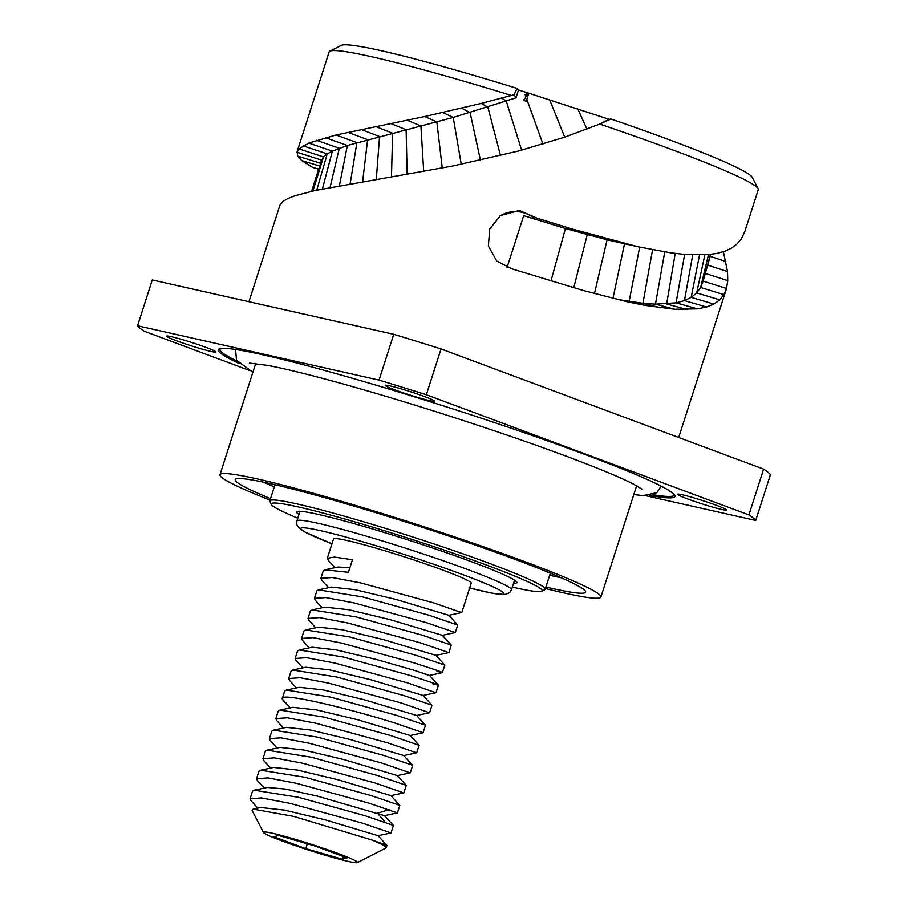 <?xml version="1.0" encoding="UTF-8"?>
<svg xmlns="http://www.w3.org/2000/svg" width="908" height="908" viewBox="0 0 908 908"><rect width="100%" height="100%" fill="white"/><g stroke="black" fill="none" stroke-linecap="round" stroke-linejoin="round"><path stroke-width="1.36" d="M297.12 151.659L329.139 51.938A225.343 14.46 17.8 0 1 329.865 51.2L341.204 45.4A216.308 13.881 17.8 0 1 517.027 88.405L518.502 89.983L528.785 93.206L526.209 101.219L523.405 100.345L528.785 93.206L609.223 119.345L610.948 119.005A216.308 13.881 17.8 0 1 752.255 177.378L758.101 188.682A225.343 14.46 -162.2 0 0 599.711 124.067L564.833 137.131L518.57 151L452.706 166.028L315.337 190.464L295.157 195.685L288.052 198.443L282.797 201.519L279.959 205.129M723.404 251.743L727.512 271.571L727.762 280.617L726.536 288.472L678.707 437.486M617.077 299.402L642.943 303.295L655.474 304.146L676.085 302.841L684.45 300.616L691.204 297.347L696.686 292.887L700.624 287.461L703.121 281.105L726.536 288.472L723.926 294.646L719.783 299.878L713.915 304.078L706.56 307.017L697.435 308.856L674.723 309.242L645.463 305.451L627.315 301.785M627.053 301.728L583.356 290.503L511.942 268.882L496.733 261.016L488.345 245.989L489.775 228.952L500.524 215.571L519.376 210.486L537.161 218.238L572.539 229.122L638.21 246.806L670.853 252.855L684.7 254.41L707.468 254.671L716.9 253.423L725.061 251.176L731.927 247.907L737.296 243.741L741.564 238.52L744.9 231.336L758.259 189.715A225.343 14.46 -162.2 0 0 758.101 188.682M318.708 169.16L312.534 167.401L301.706 160.58L297.722 156.119L297.109 151.704M321.614 160.148L296.961 152.26L298.925 148.889L308.765 143.078L336.005 135.008L424.728 116.53L481.285 103.41L514.121 94.716L517.027 88.405M329.865 51.2A225.343 14.46 17.8 0 1 511.034 95.374M518.502 89.983L515.982 97.837L514.121 94.716M321.636 160.148L323.464 156.925L327.209 153.917L332.373 151.125L347.367 145.507L453.217 117.45L515.982 97.837M598.599 124.521L609.223 119.345M610.948 119.005L600.483 123.749M703.121 281.105L710.726 254.376M537.161 218.238L535.425 219.384L523.689 215.65L565.423 228.521L607.077 239.803L638.21 246.806M535.425 219.384A29.521 29.431 55.6 0 0 499.706 216.149M645.645 495.677L755.728 520.454L770.427 474.657A325.246 20.873 -162.2 0 0 763.628 469.13L441.038 348.944A325.246 20.873 -162.2 0 0 393.743 334.303L152.272 279.959L137.573 325.768A325.246 20.873 17.8 0 0 144.372 331.284L249.325 370.385M755.728 520.454A325.246 20.873 -162.2 0 0 748.918 514.927L426.34 394.742A325.246 20.873 -162.2 0 0 379.045 380.111L137.573 325.768M716.855 505.472A25.912 1.668 17.8 0 1 726.74 510.069A25.912 1.668 17.8 0 1 712.894 507.175A25.912 1.668 17.8 0 1 687.288 498.821A25.912 1.668 17.8 0 1 677.402 494.224A25.912 1.668 17.8 0 1 691.26 497.119A25.912 1.668 17.8 0 1 716.855 505.472M424.694 396.614A25.912 1.668 17.8 0 1 434.58 401.211A25.912 1.668 17.8 0 1 420.733 398.317A25.912 1.668 17.8 0 1 395.128 389.963A25.912 1.668 17.8 0 1 385.242 385.367A25.912 1.668 17.8 0 1 399.1 388.261A25.912 1.668 17.8 0 1 424.694 396.614M206.002 347.401A25.912 1.668 17.8 0 1 215.888 351.998A25.912 1.668 17.8 0 1 202.041 349.103A25.912 1.668 17.8 0 1 176.436 340.75A25.912 1.668 17.8 0 1 166.55 336.153A25.912 1.668 17.8 0 1 180.408 339.047A25.912 1.668 17.8 0 1 206.002 347.401M393.743 334.303L379.045 380.111M441.038 348.944L426.34 394.742M763.628 469.13L748.918 514.927M545.413 588.543A200.044 12.837 17.8 0 0 562.949 592.72A200.044 12.837 -162.2 0 0 600.903 597.044A200.044 12.837 -162.2 0 0 472.455 542.961A200.044 12.837 -162.2 0 0 257.929 479.072A200.044 12.837 17.8 0 0 219.974 474.736A200.044 12.837 17.8 0 0 270.039 500.138M545.89 587.045A183.983 11.815 -162.2 0 0 585.649 591.937A183.983 11.815 -162.2 0 0 515.438 559.521A183.983 11.815 -162.2 0 0 334.984 500.58A183.983 11.815 -162.2 0 0 235.342 479.458A183.983 11.815 -162.2 0 0 270.516 498.64M561.303 577.806A180.76 11.6 17.8 0 1 551.928 575.786A180.76 11.6 17.8 0 1 549.669 575.275M274.295 486.858A180.76 11.6 17.8 0 1 263.365 482.148M461.775 612.525L471.195 583.186A72.3 4.642 -162.2 0 0 443.615 570.372A72.3 4.642 17.8 0 0 372.166 547.059A72.3 4.642 17.8 0 0 333.508 538.977L327.3 558.295L334.394 557.081L352.452 559.748L348.422 572.301L324.973 569.815L323.271 570.86L320.876 578.339L332.26 577.522L360.646 582.913L433.218 602.73L461.593 612.56M442.287 672.669L444.852 665.11L416.318 655.372L349.807 636.973L305.656 629.936L318.549 627.178L342.271 629.755L383.085 639.504L435.988 655.36M309.197 620.686L308.005 618.416L319.389 617.599L347.787 622.99L420.359 642.807L448.904 652.602L451.276 645.066L422.753 635.328L356.254 616.941L312.091 609.892L324.973 607.134L348.706 609.722L389.521 619.472L442.412 635.328M315.655 600.665L314.44 598.372L325.824 597.566L354.222 602.946L426.783 622.775L455.339 632.558L457.711 625.033L429.189 615.295L362.701 596.908L318.526 589.86L331.409 587.101L355.141 589.689L395.956 599.428L448.847 615.295L461.707 612.537M324.962 569.815L337.855 567.057L349.921 567.625M322.102 580.632L320.876 578.339M328.56 560.622L327.3 558.295M318.526 589.86L316.835 590.892L314.44 598.372M312.091 609.892L310.4 610.936L308.005 618.405M302.739 640.696L301.57 638.449L312.954 637.632L341.351 643.023L413.923 662.84C440.879 671.489 448.552 674.326 436.964 671.352M289.8 680.705L288.699 678.526L300.094 677.709L328.48 683.1L401.052 702.917L429.416 712.746M296.28 660.695L295.134 658.482L306.529 657.676L334.916 663.067L407.488 682.884L435.851 692.702M279.959 710.09L292.841 707.332L316.597 709.92L357.457 719.681L410.246 735.514M286.361 690.057L299.265 687.299L323.01 689.876L363.858 699.637L416.681 715.481L429.529 712.723M305.667 667.244L329.422 669.843L370.26 679.593L423.117 695.437M299.209 649.98L312.114 647.222L335.846 649.799L376.672 659.548L414.161 670.308L429.552 675.404L438.439 685.2L436.044 692.668M429.541 675.427L424.978 674.133M283.33 700.692L282.274 698.558L284.669 691.079L286.349 690.046L330.512 697.083L397.023 715.481L425.546 725.22L422.992 732.779M290.344 707.865L282.24 698.978C278.484 691.238 351.18 709.193 394.617 722.961L423.173 732.745M429.609 712.712L431.981 705.187L403.458 695.437L336.947 677.05L292.785 670.013L291.105 671.046L288.699 678.526M263.876 760.654L262.968 758.679L274.364 757.862L302.75 763.253L375.322 783.071L403.719 792.9M270.368 740.667L269.404 738.635L280.788 737.829L309.185 743.221L381.757 763.038L410.144 772.856M276.849 720.68L275.839 718.603L287.223 717.785L315.621 723.177L388.193 742.994L416.568 752.823M267.145 787.452L285.43 789.052L317.618 796.18L384.515 815.668M273.535 767.43L297.381 770.052L338.253 779.824L390.951 795.635M279.959 747.398L303.783 750.008L344.654 759.78L397.386 775.591L410.246 772.833M286.383 727.353L310.184 729.964L351.055 739.736L403.822 755.558M257.611 780.857L256.533 778.712L267.928 777.895L296.314 783.286L368.886 803.103L397.307 812.932M403.867 792.866L406.251 785.341L377.717 775.591L311.262 757.215L267.077 750.156L265.374 751.2L262.968 758.679M397.443 812.898L399.826 805.373L371.293 795.635L304.85 777.259L260.653 770.188L258.939 771.232L256.533 778.712M357.321 862.6A49.407 3.167 -162.2 0 0 338.639 853.679A49.407 3.167 17.8 0 0 288.46 837.369A49.407 3.167 17.8 0 0 263.433 832.454A49.407 3.167 17.8 0 0 282.252 840.99A49.407 3.167 -162.2 0 0 329.695 856.528A49.407 3.167 -162.2 0 0 357.321 862.6L386.036 847.924A72.3 4.642 -162.2 0 0 386.275 847.686A72.3 4.642 -162.2 0 0 371.633 839.9L293.67 816.394L253.15 809.119L260.641 807.518L284.329 810.095L325.143 819.833L378.08 835.7L390.849 832.965M393.402 825.463L391.007 832.931L362.451 823.147L289.879 803.33L261.493 797.939L250.109 798.745L251.323 801.038M393.391 825.417L364.857 815.668L298.528 797.315L254.274 790.221L267.19 787.463M371.633 839.9L386.944 845.439L386.275 847.686M250.109 798.745L252.503 791.277L254.274 790.221M253.15 809.119L252.106 810.515L263.433 832.454M305.724 848.617L342.271 859.195L346.992 857.901L315.167 846.052L278.62 835.474L273.898 836.756L305.724 848.617L307.279 843.77M342.271 859.195L343.145 856.471M410.303 772.822L412.686 765.296L384.152 755.558L317.675 737.171L273.501 730.123L271.81 731.156L269.404 738.635M416.738 752.789L419.121 745.264L390.588 735.514L324.099 717.127L279.925 710.079L278.234 711.123L275.839 718.603M432.923 683.917C444.523 686.879 436.839 684.042 409.883 675.404L343.372 657.006L299.22 649.969L297.54 651.013L295.134 658.482M305.656 629.936L303.976 630.969L301.57 638.449M512.339 587.09A142.193 9.125 -162.2 0 0 541.69 591.278L544.709 589.735A144.61 9.284 -162.2 0 0 545.186 589.258A144.61 9.284 -162.2 0 0 490.025 563.618A144.61 9.284 -162.2 0 0 347.117 516.992A144.61 9.284 -162.2 0 0 269.812 500.841A144.61 9.284 -162.2 0 0 269.914 501.5L271.469 504.519A142.193 9.125 -162.2 0 0 297.779 518.196M541.69 591.278A142.193 9.125 -162.2 0 0 487.914 565.605A142.193 9.125 -162.2 0 0 343.508 518.65A142.193 9.125 -162.2 0 0 271.469 504.519M513.531 583.39A115.691 7.423 -162.2 0 0 516.822 582.176A115.691 7.423 -162.2 0 0 472.784 562.2A115.691 7.423 -162.2 0 0 361.668 525.811A115.691 7.423 -162.2 0 0 296.984 511.59A115.691 7.423 -162.2 0 0 298.97 514.495M299.969 511.295A113.273 7.275 -162.2 0 0 299.992 511.317L296.905 520.908A112.671 7.23 17.8 0 1 357.15 533.495A112.671 7.23 17.8 0 1 468.483 569.827A112.671 7.23 17.8 0 1 511.465 589.803L514.552 580.178M528.785 93.206L525.108 94.58L525.959 96.952M521.623 150.172L506.312 101.231L501.67 98.03M542.961 144.088L526.822 99.324M500.49 155.574L487.88 107.201L481.285 103.41M480.434 160.171L470.083 112.581L461.582 108.222M461.264 164.28L453.217 117.45L442.888 112.558M442.264 168.094L436.839 121.922L424.728 116.53M423.718 171.521L420.915 126.008L407.068 120.14M407.159 174.359L406.114 129.765L390.633 123.454M391.462 177.015L392.619 133.226L375.651 126.53M376.275 179.602L379.555 136.552L361.146 129.504M362.598 181.884L367.626 139.673L347.9 132.318M350.113 183.983L356.912 142.624L336.005 135.008M339.365 185.856L347.367 145.507L325.404 137.687M330.047 187.547L339.308 148.276L316.461 140.309M322.397 188.989L332.373 151.125L308.765 143.078M316.756 190.158L327.209 153.917L303.056 145.847M312.931 191.009L323.464 156.925L298.925 148.889M564.731 137.165L549.669 99.812M586.943 129.152L577.794 108.915M610.312 119.311L608.553 119.674L608.224 119.005M725.901 261.561L710.158 256.328M727.512 271.571L707.627 265.091M727.762 280.617L705.266 273.41M723.926 294.646L700.624 287.461L708.512 254.592M719.783 299.878L696.686 292.887L704.869 254.83M713.915 304.078L691.204 297.347L699.512 255M706.56 307.017L684.45 300.616L692.736 254.921M697.435 308.856L676.085 302.841L684.632 254.41M687.027 309.571L666.654 303.987L675.223 253.411M674.723 309.242L655.474 304.146L664.735 251.959M660.786 307.812L642.943 303.295L652.557 249.814M645.463 305.451L629.13 301.524L639.641 247.124M550.952 281.06L565.423 228.521L572.539 229.122M507.039 267.519L523.689 215.65M573.754 287.779L587.249 234.673L597.158 236.239M594.468 293.568L607.077 239.803L619.483 242.266M703.348 280.266L710.465 254.41M612.957 298.403L624.511 243.787M319.718 166.039L301.706 160.58M320.615 163.258L297.722 156.119M239.349 363.643A239.871 15.402 17.8 0 1 263.774 354.971A239.871 15.402 17.8 0 1 567.738 448.098A239.871 15.402 17.8 0 1 649.822 495.439M237.204 361.202A238.668 15.322 17.8 0 1 219.759 349.047L224.14 348.388C231.177 348.434 244.422 350.647 263.876 355.005C326.176 368.784 452.468 407 547.388 440.8C608.769 462.66 648.766 478.902 667.38 489.526C677.357 496.12 673.055 494.224 674.224 494.894L674.247 494.974A238.668 15.322 17.8 0 1 652.988 494.701M636.508 486.132A202.382 12.996 -162.2 0 0 637.166 486.064M296.905 520.908L296.757 524.325L297.597 526.424L304.328 531.793L331.965 543.79A106.645 6.844 17.8 0 1 324.939 531.691A106.645 6.844 17.8 0 1 463.216 574.775A106.645 6.844 17.8 0 1 469.652 587.975L491.886 593.151L504.882 594.558L509.581 592.686L511.465 589.803M385.14 822.228L377.49 813.216L389.18 809.664M279.959 205.117L248.94 301.717M321.784 159.626L311.58 191.316M661.172 486.132L656.79 492.715L643.091 495.598L633.795 494.576M249.45 363.098L267.939 365.425C295.179 370.68 335.949 381.417 390.27 397.625C451.696 416 521.158 439.2 570.746 457.893C600.143 468.982 621.095 477.744 633.591 484.157L641.945 489.128M252.867 372.269L236.534 360.204L235.535 349.478M636.485 486.223L637.325 486.155M255.557 363.926L254.898 363.37M636.633 485.769L600.903 597.044M255.704 363.461L219.974 474.736M315.678 627.791L308.788 620.232M444.818 665.099L435.942 655.349L448.824 652.602M322.113 607.758L315.235 600.199M451.253 645.066L442.389 635.316L455.26 632.57M328.537 587.714L321.682 580.167M334.973 567.67L328.129 560.145M289.47 680.33L296.371 687.912M295.906 660.298L302.807 667.879M435.965 692.679L423.071 695.449M302.353 640.265L309.242 647.835M442.389 672.646L429.507 675.404M410.2 735.525L423.094 732.756M263.74 760.495L270.629 768.077M403.81 792.877L390.917 795.635L399.804 805.385M270.164 740.451L277.065 748.033M276.599 720.407L283.5 728M416.67 752.8L403.776 755.558L412.652 765.308M283.046 700.386L289.936 707.956M393.357 825.406L384.493 815.668L397.364 812.921M257.373 780.596L264.205 788.11M257.781 808.131L250.903 800.572M386.956 845.462L378.069 835.7M273.524 730.134L286.417 727.365M406.228 785.341L397.352 775.58M267.1 750.178L279.993 747.409M260.675 770.211L273.569 767.442M410.212 735.503L419.087 745.264M416.647 715.47L425.511 725.22M305.69 667.255L292.785 670.025M423.071 695.426L431.947 705.175M457.689 625.022L448.824 615.284M269.812 500.841L274.988 484.736M545.186 589.258L550.35 573.141"/></g></svg>
